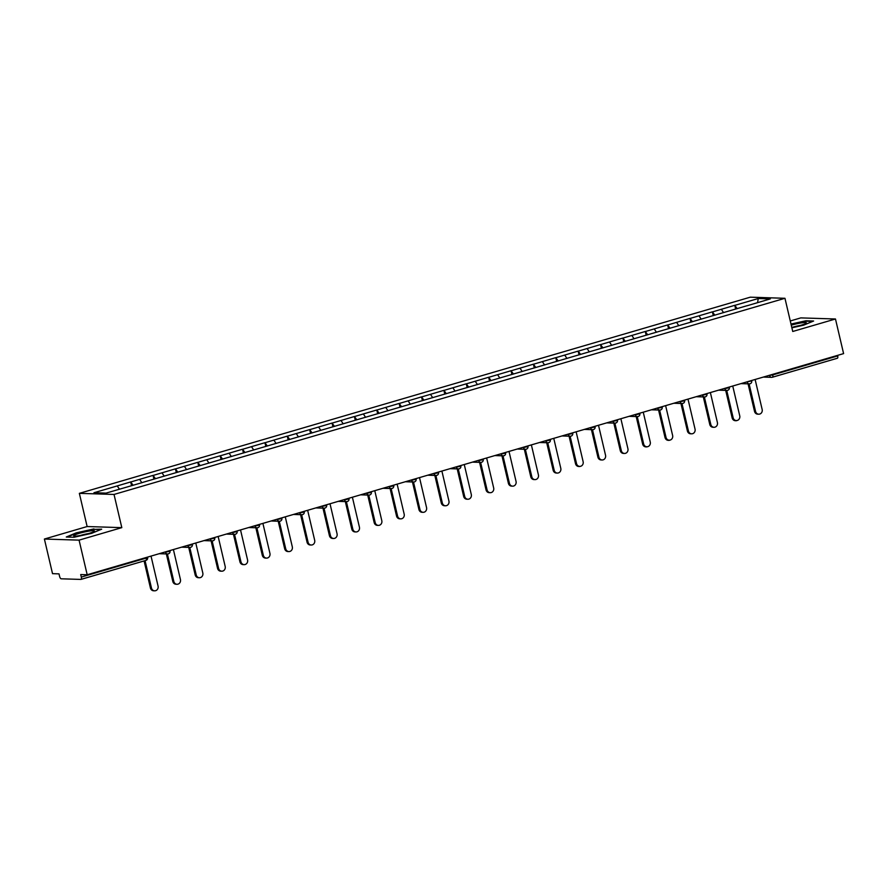 <?xml version="1.0" encoding="UTF-8"?>
<svg xmlns="http://www.w3.org/2000/svg" width="888" height="888" viewBox="0 0 888 888"><rect width="100%" height="100%" fill="white"/><g stroke="black" fill="none" stroke-linecap="round" stroke-linejoin="round"><path stroke-width="1.33" d="M44.4 539.038L79.076 540.137L121.811 527.639L87.135 526.54L44.4 539.038L52.525 573.659L59.008 573.87L59.596 576.39A2.453 0.999 -106.3 0 0 61.194 578.798L80.819 579.42A2.453 0.999 -106.3 0 0 80.952 579.409A2.453 0.999 -106.3 0 0 81.308 577.078L80.708 574.558L87.191 574.758L843.6 353.613L835.475 318.992L800.81 317.893L790.276 320.968M87.135 526.54L79.354 493.351L750.282 297.18L784.959 298.29L114.03 494.45L79.354 493.351M119.436 489.199L117.26 485.925L93.95 492.74L106.027 493.118L142.935 482.395M117.26 485.925L130.68 481.94L131.568 485.725M133.1 485.27L130.68 481.94M130.891 481.94L153.058 475.391L153.946 479.176M155.478 478.732L153.058 475.391M153.258 475.402L175.424 468.853L176.312 472.638M177.844 472.194L175.424 468.853M175.635 468.864L197.802 462.315L198.69 466.1M200.222 465.645L197.802 462.315M198.013 462.315L220.169 455.766L221.057 459.551M222.588 459.107L220.169 455.766M220.379 455.777L242.546 449.228L243.434 453.013M244.966 452.569L242.546 449.228M242.757 449.239L264.924 442.69L265.812 446.475M267.344 446.02L264.924 442.69M265.135 442.69L287.29 436.141L288.178 439.926M289.71 439.482L287.29 436.141M287.501 436.152L309.668 429.603L310.556 433.388M312.088 432.944L309.668 429.603M309.879 429.614L332.045 423.065L332.933 426.851M334.465 426.395L332.045 423.065M332.245 423.065L354.412 416.516L355.3 420.302M356.832 419.858L354.412 416.516M354.623 416.528L376.79 409.979L377.678 413.764M379.209 413.32L376.79 409.979M377 409.99L399.167 403.441L400.055 407.226M401.587 406.771L399.167 403.441M399.367 403.441L421.534 396.892L422.422 400.677M423.953 400.233L421.534 396.892M421.745 396.903L443.911 390.354L444.799 394.139M446.331 393.695L443.911 390.354M444.122 390.365L466.289 383.816L467.177 387.601M468.709 387.146L466.289 383.816M466.489 383.816L488.655 377.267L489.543 381.063M491.075 380.608L488.655 377.267M488.866 377.278L511.033 370.729L511.921 374.514M513.453 374.07L511.033 370.729M511.244 370.74L533.411 364.191L534.299 367.976M535.83 367.532L533.411 364.191M533.61 364.191L555.777 357.642L556.665 361.438M558.197 360.983L555.777 357.642M555.988 357.653L578.155 351.104L579.043 354.889M580.574 354.445L578.155 351.104M578.365 351.115L600.532 344.566L601.42 348.351M602.952 347.907L600.532 344.566M600.732 344.566L622.899 338.028L623.787 341.813M625.319 341.358L622.899 338.028M623.11 338.028L645.276 331.479L646.164 335.264M647.696 334.82L645.276 331.479M645.487 331.49L667.654 324.941L668.542 328.726M670.074 328.283L667.654 324.941M667.854 324.941L690.02 318.404L690.908 322.189M692.44 321.734L690.02 318.404M690.231 318.404L712.398 311.855L713.286 315.64M714.818 315.196L712.398 311.855M712.609 311.866L734.776 305.317L735.653 309.102M737.195 308.658L734.776 305.317M734.975 305.328L758.285 298.512L770.351 298.89L747.03 305.772M142.957 482.328L747.041 305.705M141.847 482.717L139.638 479.387M164.225 476.168L162.005 472.838M186.591 469.63L184.382 466.3M208.969 463.092L206.76 459.762M231.346 456.554L229.126 453.213M253.713 450.005L251.504 446.675M276.09 443.467L273.881 440.137M298.468 436.929L296.248 433.588M320.834 430.38L318.626 427.05M343.212 423.842L341.003 420.512M365.59 417.305L363.37 413.975M387.956 410.756L385.747 407.426M410.334 404.218L408.125 400.888M432.711 397.68L430.491 394.35M455.078 391.131L452.869 387.801M477.455 384.593L475.247 381.263M499.833 378.055L497.613 374.725M522.2 371.506L519.991 368.176M544.577 364.968L542.368 361.638M566.944 358.43L564.735 355.1M589.321 351.881L587.112 348.551M611.699 345.343L609.49 342.013M634.065 338.805L631.856 335.475M656.443 332.256L654.234 328.926M678.821 325.718L676.601 322.388M701.187 319.181L698.978 315.851M723.565 312.643L721.356 309.301M772.604 374.359L772.738 374.925L837.706 355.933L837.573 355.367M837.706 355.933A2.453 0.999 73.7 0 1 837.362 358.253A2.453 0.999 73.7 0 1 837.229 358.275L772.505 377.189M757.531 302.642L758.285 298.512M79.076 540.137L87.191 574.758M121.811 527.639L114.03 494.45M784.959 298.29L792.74 331.479L835.475 318.992M791.874 327.794L803.64 325.186L813.619 321.012L805.893 320.768L790.997 324.065M93.939 528.915L76.235 532.844L66.267 537.018L73.993 537.262L91.697 533.333L101.676 529.17L94.05 529.381M758.74 414.197L757.697 414.163A3.763 3.408 -88.2 0 1 754.523 411.366L755.555 411.399A3.763 3.408 91.8 0 0 758.74 414.197A3.763 3.408 91.8 0 0 762.159 409.468L755.122 379.476M755.555 411.399L749.106 383.882M754.523 411.366L748.062 383.849M736.363 420.734L735.32 420.701A3.763 3.408 -88.2 0 1 732.145 417.904L733.188 417.937A3.763 3.408 91.8 0 0 739.782 416.017L732.744 386.014M733.188 417.937L726.728 390.42M732.145 417.904L725.696 390.387M713.985 427.283L712.953 427.25A3.763 3.408 -88.2 0 1 709.767 424.453L710.811 424.486A3.763 3.408 91.8 0 0 713.985 427.283A3.763 3.408 91.8 0 0 717.404 422.555L710.378 392.563M710.811 424.486L704.362 396.969M709.767 424.453L703.318 396.936M691.619 433.821L690.575 433.788A3.763 3.408 -88.2 0 1 687.401 430.991L688.433 431.024A3.763 3.408 91.8 0 0 691.619 433.821A3.763 3.408 91.8 0 0 695.038 429.093L688 399.101M688.433 431.024L681.984 403.507M687.401 430.991L680.941 403.474M669.241 440.359L668.198 440.326A3.763 3.408 -88.2 0 1 665.023 437.529L666.067 437.562A3.763 3.408 91.8 0 0 672.66 435.642L665.623 405.638M666.067 437.562L659.606 410.045M665.023 437.529L658.574 410.012M646.875 446.897L645.831 446.875A3.763 3.408 -88.2 0 1 642.646 444.078L643.689 444.111A3.763 3.408 91.8 0 0 650.282 442.18L643.256 412.187M643.689 444.111L637.24 416.594M642.646 444.078L636.197 416.561M791.785 327.428A10.634 1.276 -13.2 0 0 806.171 323.143A10.634 1.276 -13.2 0 0 801.809 322.821A10.634 1.276 -13.2 0 0 791.264 325.175M791.086 324.442L805.649 321.212L812.609 321.434M800.132 325.496A7.282 0.877 -13.2 0 0 792.385 327.317M78.222 535.841A10.634 1.276 -13.2 0 0 94.228 531.29A10.634 1.276 -13.2 0 0 89.866 530.969A10.634 1.276 -13.2 0 0 78.133 533.688A10.634 1.276 -13.2 0 0 73.982 536.041A10.634 1.276 -13.2 0 0 78.222 535.841M67.277 537.04L76.557 533.166L93.706 529.37L100.666 529.581M88.19 533.655A7.282 0.877 -13.2 0 0 80.442 535.475M624.497 453.446L623.454 453.413A3.763 3.408 -88.2 0 1 620.279 450.616L621.311 450.649A3.763 3.408 91.8 0 0 624.497 453.446A3.763 3.408 91.8 0 0 627.916 448.718L620.879 418.725M621.311 450.649L614.862 423.132M620.279 450.616L613.819 423.099M602.12 459.984L601.076 459.951A3.763 3.408 -88.2 0 1 597.902 457.154L598.945 457.187A3.763 3.408 91.8 0 0 602.12 459.984A3.763 3.408 91.8 0 0 605.538 455.255L598.501 425.263M598.945 457.187L592.485 429.67M597.902 457.154L591.452 429.637M579.753 466.522L578.71 466.489A3.763 3.408 -88.2 0 1 575.524 463.703L576.567 463.736A3.763 3.408 91.8 0 0 583.161 461.804L576.134 431.812M576.567 463.736L570.118 436.219M575.524 463.703L569.075 436.186M557.375 473.071L556.332 473.038A3.763 3.408 -88.2 0 1 553.157 470.24L554.19 470.274A3.763 3.408 91.8 0 0 557.375 473.071A3.763 3.408 91.8 0 0 560.794 468.342L553.757 438.35M554.19 470.274L547.741 442.757M553.157 470.24L546.697 442.724M534.998 479.609L533.966 479.576A3.763 3.408 -88.2 0 1 530.78 476.778L531.823 476.812A3.763 3.408 91.8 0 0 534.998 479.609A3.763 3.408 91.8 0 0 538.417 474.88L531.379 444.888M531.823 476.812L525.363 449.295M530.78 476.778L524.331 449.261M512.631 486.147L511.588 486.113A3.763 3.408 -88.2 0 1 508.402 483.327L509.446 483.361A3.763 3.408 91.8 0 0 516.05 481.429L509.013 451.437M509.446 483.361L502.997 455.844M508.402 483.327L501.953 455.81M490.254 492.696L489.21 492.662A3.763 3.408 -88.2 0 1 486.036 489.865L487.079 489.899A3.763 3.408 91.8 0 0 490.254 492.696A3.763 3.408 91.8 0 0 493.673 487.967L486.635 457.975M487.079 489.899L480.619 462.382M486.036 489.865L479.576 462.348M467.876 499.234L466.844 499.2A3.763 3.408 -88.2 0 1 463.658 496.403L464.702 496.436A3.763 3.408 91.8 0 0 467.876 499.234A3.763 3.408 91.8 0 0 471.295 494.505L464.258 464.513M464.702 496.436L458.241 468.92M463.658 496.403L457.209 468.886M445.51 505.772L444.466 505.738A3.763 3.408 -88.2 0 1 441.281 502.952L442.324 502.974A3.763 3.408 91.8 0 0 445.51 505.772A3.763 3.408 91.8 0 0 448.928 501.054L441.891 471.062M442.324 502.974L435.875 475.469M441.281 502.952L434.831 475.435M423.132 512.321L422.089 512.287A3.763 3.408 -88.2 0 1 418.914 509.49L419.957 509.523A3.763 3.408 91.8 0 0 423.132 512.321A3.763 3.408 91.8 0 0 426.551 507.592L419.513 477.6M419.957 509.523L413.497 482.006M418.914 509.49L412.454 481.973M400.754 518.858L399.722 518.825A3.763 3.408 -88.2 0 1 396.536 516.028L397.58 516.061A3.763 3.408 91.8 0 0 400.754 518.858A3.763 3.408 91.8 0 0 404.173 514.13L397.136 484.138M397.58 516.061L391.12 488.544M396.536 516.028L390.087 488.511M378.388 525.396L377.345 525.363A3.763 3.408 -88.2 0 1 374.17 522.566L375.202 522.599A3.763 3.408 91.8 0 0 378.388 525.396A3.763 3.408 91.8 0 0 381.807 520.679L374.769 490.676M375.202 522.599L368.753 495.082M374.17 522.566L367.71 495.049M356.01 531.945L354.967 531.912A3.763 3.408 -88.2 0 1 351.792 529.115L352.836 529.148A3.763 3.408 91.8 0 0 356.01 531.945A3.763 3.408 91.8 0 0 359.429 527.217L352.392 497.225M352.836 529.148L346.376 501.631M351.792 529.115L345.332 501.598M333.633 538.483L332.6 538.45A3.763 3.408 -88.2 0 1 329.415 535.653L330.458 535.686A3.763 3.408 91.8 0 0 333.633 538.483A3.763 3.408 91.8 0 0 337.052 533.755L330.014 503.762M330.458 535.686L323.998 508.169M329.415 535.653L322.966 508.136M311.266 545.021L310.223 544.988A3.763 3.408 -88.2 0 1 307.048 542.191L308.081 542.224A3.763 3.408 91.8 0 0 311.266 545.021A3.763 3.408 91.8 0 0 314.685 540.304L307.648 510.3M308.081 542.224L301.631 514.707M307.048 542.191L300.588 514.674M288.889 551.57L287.845 551.537A3.763 3.408 -88.2 0 1 284.671 548.74L285.714 548.773A3.763 3.408 91.8 0 0 288.889 551.57A3.763 3.408 91.8 0 0 292.307 546.841L285.27 516.849M285.714 548.773L279.254 521.256M284.671 548.74L278.21 521.223M266.511 558.108L265.479 558.075A3.763 3.408 -88.2 0 1 262.293 555.278L263.336 555.311A3.763 3.408 91.8 0 0 266.511 558.108A3.763 3.408 91.8 0 0 269.93 553.379L262.904 523.387M263.336 555.311L256.887 527.794M262.293 555.278L255.844 527.761M244.145 564.646L243.101 564.613A3.763 3.408 -88.2 0 1 239.927 561.815L240.959 561.849A3.763 3.408 91.8 0 0 244.145 564.646A3.763 3.408 91.8 0 0 247.563 559.928L240.526 529.925M240.959 561.849L234.51 534.332M239.927 561.815L233.466 534.299M221.767 571.195L220.724 571.162A3.763 3.408 -88.2 0 1 217.549 568.364L218.592 568.398A3.763 3.408 91.8 0 0 221.767 571.195A3.763 3.408 91.8 0 0 225.186 566.466L218.148 536.474M218.592 568.398L212.132 540.881M217.549 568.364L211.1 540.848M199.389 577.733L198.357 577.7A3.763 3.408 -88.2 0 1 195.171 574.902L196.215 574.936A3.763 3.408 91.8 0 0 199.389 577.733A3.763 3.408 91.8 0 0 202.808 573.004L195.782 543.012M196.215 574.936L189.766 547.419M195.171 574.902L188.722 547.385M177.023 584.271L175.979 584.237A3.763 3.408 -88.2 0 1 172.805 581.44L173.837 581.474A3.763 3.408 91.8 0 0 177.023 584.271A3.763 3.408 91.8 0 0 180.442 579.553L173.404 549.55M173.837 581.474L167.388 553.957M172.805 581.44L166.345 553.923M154.645 590.82L153.602 590.786A3.763 3.408 -88.2 0 1 150.427 587.989L151.471 588.023A3.763 3.408 91.8 0 0 154.645 590.82A3.763 3.408 91.8 0 0 158.064 586.091L151.027 556.099M151.471 588.023L145.055 560.661M150.427 587.989L144.089 560.95M768.731 375.502L772.738 374.925A2.453 0.999 73.7 0 1 772.382 377.245A2.453 0.999 73.7 0 1 772.26 377.267A2.453 2.22 -88.2 0 1 769.552 375.524L769.485 375.28M81.308 577.078L146.276 558.086A2.453 0.999 -106.3 0 1 145.921 560.406A2.453 0.999 -106.3 0 1 145.787 560.428L81.074 579.342M80.952 579.409L145.921 560.406A2.453 2.453 0 0 0 147.619 557.498L146.276 558.086L146.143 557.52M746.353 382.04L751.714 380.874A2.453 2.453 0 0 1 749.25 383.882A2.453 2.22 -88.2 0 1 747.174 382.062L747.119 381.818M723.986 388.578L724.741 388.356M701.609 395.116L702.364 394.905M679.242 401.665L679.997 401.443M656.865 408.203L657.62 407.981M634.487 414.74L635.242 414.518M612.121 421.289L612.875 421.067M589.743 427.827L590.498 427.605M567.365 434.365L568.131 434.143M544.999 440.914L545.754 440.692M522.621 447.452L523.376 447.23M500.244 453.99L501.01 453.768M477.877 460.539L478.632 460.317M455.5 467.077L456.254 466.855M433.122 473.615L433.888 473.393M410.756 480.164L411.51 479.942M388.378 486.702L389.133 486.48M366 493.24L366.766 493.018M343.634 499.789L344.389 499.567M321.256 506.327L322.011 506.105M298.879 512.864L299.644 512.642M276.512 519.413L277.267 519.191M254.135 525.951L254.889 525.729M231.757 532.489L232.523 532.267M209.39 539.038L210.145 538.816M187.013 545.576L187.768 545.354M164.635 552.114L165.401 551.892M749.883 383.805A2.453 2.22 -88.2 0 1 749.25 383.882L740.936 383.627M727.994 388.012L729.337 387.412A2.453 2.453 0 0 1 726.872 390.431A2.453 2.22 -88.2 0 1 724.797 388.611L727.994 388.012M727.505 390.343A2.453 2.22 -88.2 0 1 726.872 390.431L718.559 390.165M705.616 394.55L706.97 393.961A2.453 2.453 0 0 1 704.495 396.969A2.453 2.22 -88.2 0 1 702.43 395.149L705.616 394.55M705.139 396.892A2.453 2.22 -88.2 0 1 704.495 396.969L696.192 396.703M683.249 401.087L684.593 400.499A2.453 2.453 0 0 1 682.128 403.507A2.453 2.22 -88.2 0 1 680.053 401.687L683.249 401.087M682.761 403.43A2.453 2.22 -88.2 0 1 682.128 403.507L673.814 403.252M660.872 407.636L662.215 407.037A2.453 2.453 0 0 1 659.751 410.056A2.453 2.22 -88.2 0 1 657.675 408.225L660.872 407.636M660.383 409.967A2.453 2.22 -88.2 0 1 659.751 410.056L651.437 409.79M638.494 414.174L639.848 413.586A2.453 2.453 0 0 1 637.373 416.594A2.453 2.22 -88.2 0 1 635.309 414.774L638.494 414.174M638.017 416.516A2.453 2.22 -88.2 0 1 637.373 416.594L629.07 416.328M616.128 420.712L617.471 420.124A2.453 2.453 0 0 1 615.007 423.132A2.453 2.22 -88.2 0 1 612.931 421.312L616.128 420.712M615.639 423.054A2.453 2.22 -88.2 0 1 615.007 423.132L606.693 422.877M593.75 427.261L595.093 426.662A2.453 2.453 0 0 1 592.629 429.681A2.453 2.22 -88.2 0 1 590.553 427.85L593.75 427.261M593.262 429.592A2.453 2.22 -88.2 0 1 592.629 429.681L584.315 429.415M571.373 433.799L572.727 433.211A2.453 2.453 0 0 1 570.263 436.219A2.453 2.22 -88.2 0 1 568.187 434.399L571.373 433.799M570.895 436.141A2.453 2.22 -88.2 0 1 570.263 436.219L561.949 435.953M549.006 440.337L550.349 439.749A2.453 2.453 0 0 1 547.885 442.757A2.453 2.22 -88.2 0 1 545.809 440.936L549.006 440.337M548.518 442.679A2.453 2.22 -88.2 0 1 547.885 442.757L539.571 442.502M526.628 446.886L527.971 446.287A2.453 2.453 0 0 1 525.507 449.306A2.453 2.22 -88.2 0 1 523.432 447.474L526.628 446.886M526.14 449.217A2.453 2.22 -88.2 0 1 525.507 449.306L517.193 449.039M504.251 453.424L505.605 452.836A2.453 2.453 0 0 1 503.141 455.844A2.453 2.22 -88.2 0 1 501.065 454.023L504.251 453.424M503.774 455.766A2.453 2.22 -88.2 0 1 503.141 455.844L494.827 455.577M481.884 459.962L483.227 459.374A2.453 2.453 0 0 1 480.763 462.382A2.453 2.22 -88.2 0 1 478.688 460.561L481.884 459.962M481.396 462.304A2.453 2.22 -88.2 0 1 480.763 462.382L472.449 462.126M459.507 466.511L460.85 465.911A2.453 2.453 0 0 1 458.386 468.931A2.453 2.22 -88.2 0 1 456.31 467.099L459.507 466.511M459.018 468.842A2.453 2.22 -88.2 0 1 458.386 468.931L450.072 468.664M437.129 473.049L438.483 472.46A2.453 2.453 0 0 1 436.019 475.469A2.453 2.22 -88.2 0 1 433.943 473.648L437.129 473.049M436.652 475.391A2.453 2.22 -88.2 0 1 436.019 475.469L427.705 475.202M414.763 479.587L416.106 478.998A2.453 2.453 0 0 1 413.642 482.006A2.453 2.22 -88.2 0 1 411.566 480.186L414.763 479.587M414.274 481.929A2.453 2.22 -88.2 0 1 413.642 482.006L405.328 481.74M392.385 486.136L393.739 485.536A2.453 2.453 0 0 1 391.264 488.555A2.453 2.22 -88.2 0 1 389.199 486.724L392.385 486.136M391.897 488.467A2.453 2.22 -88.2 0 1 391.264 488.555L382.95 488.289M370.007 492.674L371.362 492.074A2.453 2.453 0 0 1 368.897 495.093A2.453 2.22 -88.2 0 1 366.822 493.273L370.007 492.674M369.53 495.016A2.453 2.22 -88.2 0 1 368.897 495.093L360.584 494.827M347.641 499.211L348.984 498.623A2.453 2.453 0 0 1 346.52 501.631A2.453 2.22 -88.2 0 1 344.444 499.811L347.641 499.211M347.153 501.554A2.453 2.22 -88.2 0 1 346.52 501.631L338.206 501.365M325.263 505.76L326.618 505.161A2.453 2.453 0 0 1 324.142 508.18A2.453 2.22 -88.2 0 1 322.078 506.349L325.263 505.76M324.775 508.091A2.453 2.22 -88.2 0 1 324.142 508.18L315.828 507.914M302.886 512.298L304.24 511.699A2.453 2.453 0 0 1 301.776 514.718A2.453 2.22 -88.2 0 1 299.7 512.898L302.886 512.298M302.408 514.64A2.453 2.22 -88.2 0 1 301.776 514.718L293.462 514.452M280.519 518.836L281.862 518.248A2.453 2.453 0 0 1 279.398 521.256A2.453 2.22 -88.2 0 1 277.322 519.436L280.519 518.836M280.031 521.178A2.453 2.22 -88.2 0 1 279.398 521.256L271.084 520.99M258.142 525.385L259.496 524.786A2.453 2.453 0 0 1 257.021 527.794A2.453 2.22 -88.2 0 1 254.956 525.974L258.142 525.385M257.664 527.716A2.453 2.22 -88.2 0 1 257.021 527.794L248.718 527.539M235.764 531.923L237.118 531.324A2.453 2.453 0 0 1 234.654 534.343A2.453 2.22 -88.2 0 1 232.578 532.523L235.764 531.923M235.287 534.254A2.453 2.22 -88.2 0 1 234.654 534.343L226.34 534.077M213.398 538.461L214.741 537.873A2.453 2.453 0 0 1 212.276 540.881A2.453 2.22 -88.2 0 1 210.201 539.06L213.398 538.461M212.909 540.803A2.453 2.22 -88.2 0 1 212.276 540.881L203.963 540.614M191.02 544.999L192.374 544.411A2.453 2.453 0 0 1 189.899 547.419A2.453 2.22 -88.2 0 1 187.834 545.598L191.02 544.999M190.543 547.341A2.453 2.22 -88.2 0 1 189.899 547.419L181.596 547.163M168.642 551.548L169.997 550.949A2.453 2.453 0 0 1 167.532 553.968A2.453 2.22 -88.2 0 1 165.457 552.136L168.642 551.548M168.165 553.879A2.453 2.22 -88.2 0 1 167.532 553.968L159.218 553.701M837.362 358.253L772.382 377.245A2.453 2.453 0 0 1 771.617 377.345L763.314 377.078"/></g></svg>
